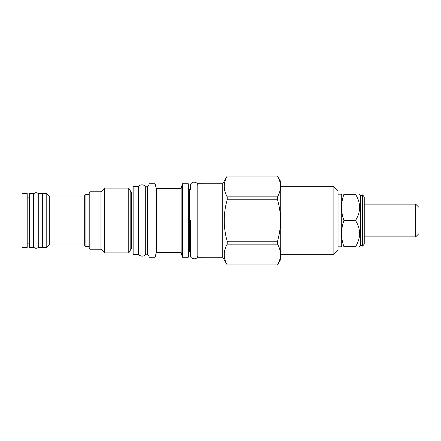<?xml version="1.0" encoding="UTF-8"?>
<svg xmlns="http://www.w3.org/2000/svg" width="441" height="441" viewBox="0 0 441 441"><rect width="100%" height="100%" fill="white"/><g stroke="black" fill="none" stroke-linecap="round" stroke-linejoin="round"><path stroke-width="0.66" d="M362.557 220.5L362.557 194.861L364.244 196.918L364.244 244.082L362.557 246.139L362.557 220.5M362.557 246.139L362.248 245.598L362.248 195.402L362.557 194.861M364.244 203.207L364.244 237.793M415.703 204.15L418.95 207.397L418.95 233.603L415.703 236.85L415.703 204.15L364.244 204.15M362.248 195.402L360.677 195.402L360.677 245.598L359.575 246.701M343.93 220.5C340.821 211.768 340.821 203.031 343.93 194.299C340.821 194.299 340.821 194.299 343.93 194.299C340.821 194.299 340.821 194.299 343.93 194.299L355.523 194.299C360.964 194.299 360.964 194.299 355.523 194.299C360.964 194.299 360.964 194.299 355.523 194.299C360.964 203.031 360.964 211.768 355.523 220.5L343.93 220.5C340.821 229.232 340.821 237.969 343.93 246.701L355.523 246.701C360.964 237.969 360.964 229.232 355.523 220.5M355.523 246.701C360.964 246.701 360.964 246.701 355.523 246.701C360.964 246.701 360.964 246.701 355.523 246.701M343.93 246.701C340.821 246.701 340.821 246.701 343.93 246.701C340.821 246.701 340.821 246.701 343.93 246.701M338.038 246.177L341.29 246.177L341.29 194.823L341.593 194.299M333.115 254.722L333.115 186.278L338.038 191.207L338.038 249.793L333.115 254.722L280.713 254.722M333.115 186.278L280.713 186.278M227.203 176.097L277.532 176.064L280.713 181.565L280.713 259.435L277.532 264.903C281.474 257.991 281.474 251.078 277.532 244.165L277.532 241.238C281.474 227.413 281.474 213.587 277.532 199.762L277.532 196.835C281.474 189.922 281.474 183.009 277.532 176.097L227.203 176.097C223.262 183.009 223.262 189.922 227.203 196.835L227.203 199.762C223.262 213.587 223.262 227.413 227.203 241.238L227.203 244.165C223.262 251.078 223.262 257.991 227.203 264.903L222.755 257.235L203.047 257.235M227.203 176.064L222.755 183.765L222.755 257.235M227.203 196.835L277.532 196.835M227.203 264.903L277.532 264.903M222.755 183.765L203.047 183.765M203.047 183.715L203.047 257.285L197.811 257.285L197.811 183.715L203.047 183.715M197.811 185.705C198.593 181.929 190.699 180.132 190.473 185.705L190.473 189.371L189.636 189.371L189.636 251.629L190.473 251.629L190.473 255.295C189.624 259.115 197.744 260.769 197.811 255.295M188.274 252.991A1.362 1.362 0 0 1 189.636 251.629M188.274 188.009A1.362 1.362 0 0 0 189.636 189.371M182.403 257.235L182.403 183.765L188.274 183.765L188.274 257.235L182.403 257.235L181.113 252.412L156.34 252.412L155.05 257.235L149.075 257.235L149.075 183.765L155.05 183.765L155.05 257.235M182.403 183.765L181.113 188.588L181.113 252.412M181.113 188.588L156.34 188.588L156.34 252.412M156.34 188.588L155.05 183.765M149.075 255.714L147.443 254.771L145.723 254.771L145.723 186.229L147.443 186.229L147.443 254.771M149.075 185.286L147.443 186.229M138.386 186.383L138.386 254.617L133.143 254.617L133.143 186.383L138.386 186.383M133.143 192.044L131.534 192.044L131.534 248.956L133.143 248.956M131.534 192.044A0.838 0.838 0 0 1 130.806 191.626L130.806 249.374A0.838 0.838 180 0 1 131.534 248.956M130.806 249.374L128.778 252.886L104.638 252.886L100.967 249.215L89.81 249.215L89.81 191.785L100.967 191.785L100.967 249.215M130.806 191.626L128.778 188.114L128.778 252.886M128.778 188.114L104.638 188.114L104.638 252.886M104.638 188.114L100.967 191.785M89.81 191.785L89.021 192.568L89.021 248.432L89.81 249.215M84.303 196.03L84.303 244.97L49.249 244.97L49.249 196.03L84.303 196.03L85.879 194.453L85.879 246.547L89.021 246.547M49.249 244.97L46.785 247.434L46.785 193.566L42.694 193.566M42.694 193.461L42.694 247.539L38.714 247.539L38.714 193.461L42.694 193.461M33.472 193.461L33.472 247.539L29.492 247.539L29.492 193.461L33.472 193.461M27.188 193.566L27.188 247.434L22.05 247.434L22.05 193.566L27.188 193.566M227.203 244.165L277.532 244.165M227.203 241.238L277.532 241.238M227.203 199.762L277.532 199.762M190.473 220.5L190.473 255.295L190.473 220.5M415.703 236.85L364.244 236.85M362.248 245.598L360.677 245.598M360.677 195.402L359.575 194.299M341.29 246.177L341.593 246.701M338.038 194.823L341.29 194.823M227.203 264.936L277.532 264.936M85.879 194.453L89.021 194.453M84.303 244.97L85.879 246.547M46.785 247.434L42.694 247.434M27.188 197.86L29.492 197.86M27.188 243.14L29.492 243.14M49.249 196.03L46.785 193.566M138.386 252.621C137.537 256.442 145.657 258.095 145.723 252.621M145.723 188.379C146.5 184.603 138.606 182.8 138.386 188.379M33.472 245.758C32.877 248.498 38.676 249.656 38.714 245.758M38.714 195.242C39.255 192.557 33.841 191.212 33.472 195.242"/></g></svg>
